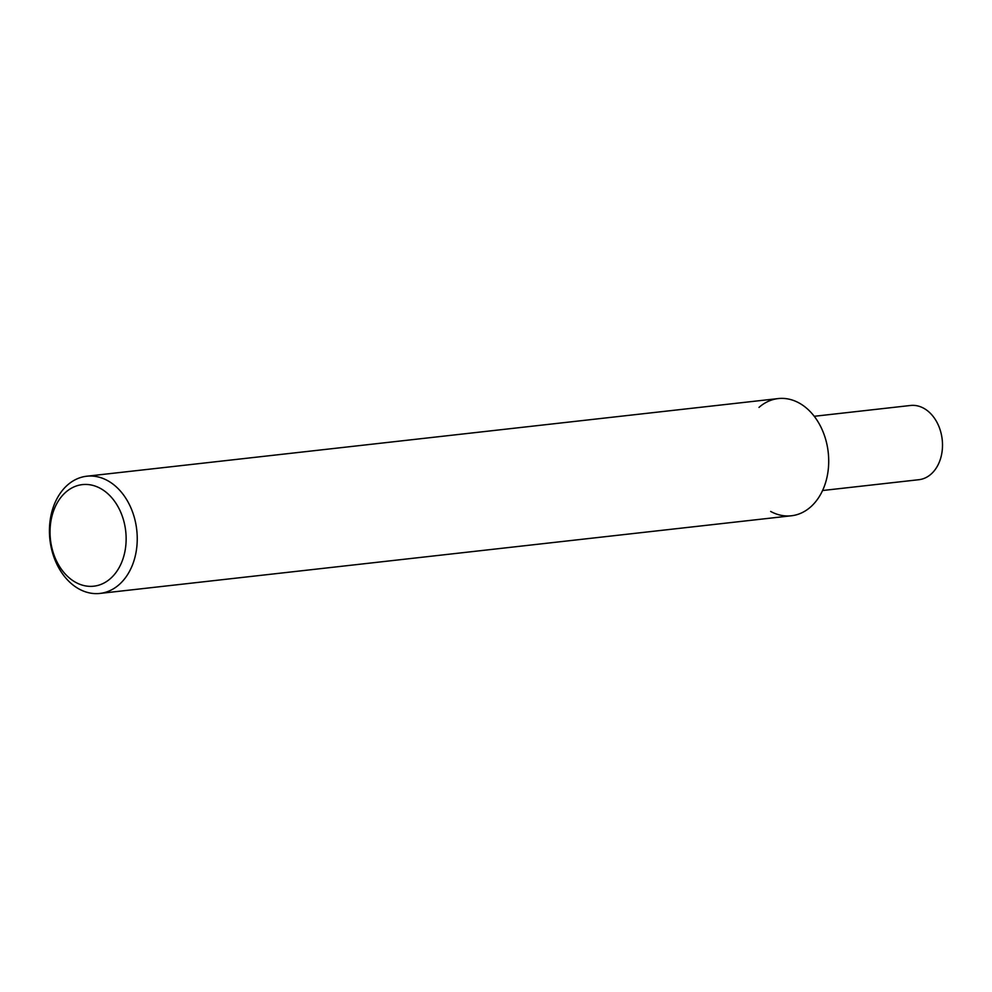 <?xml version="1.0" encoding="UTF-8"?>
<svg xmlns="http://www.w3.org/2000/svg" width="992" height="992" viewBox="0 0 992 992"><rect width="100%" height="100%" fill="white"/><g stroke="black" fill="none" stroke-linecap="round" stroke-linejoin="round"><path stroke-width="1.49" d="M107.471 480.55A58.962 43.685 -96.4 0 0 86.75 476.222A58.962 43.685 -96.4 0 0 49.6 525.673A58.962 43.685 -96.4 0 0 79.199 589.087A58.962 43.685 -96.4 0 0 99.919 593.427A58.962 43.685 -96.4 0 0 137.07 543.963A58.962 43.685 -96.4 0 0 107.471 480.55M86.75 476.222L778.224 398.573A58.962 43.685 83.6 0 1 798.944 402.913A58.962 43.685 83.6 0 1 828.543 466.327A58.962 43.685 83.6 0 1 791.38 515.778L99.919 593.427M75.838 582.44A51.1 37.857 83.6 0 1 52.055 515.79A51.1 37.857 83.6 0 1 100.341 488.374A51.1 37.857 83.6 0 1 124.112 555.036A51.1 37.857 83.6 0 1 75.838 582.44M758.992 407.402A58.962 43.685 83.6 0 1 798.944 402.913A58.962 43.685 83.6 0 1 826.373 479.818A58.962 43.685 83.6 0 1 770.672 511.45M822.566 490.519L918.865 479.706A37.349 27.664 -96.4 0 0 942.4 448.384A37.349 27.664 -96.4 0 0 923.651 408.22A37.349 27.664 -96.4 0 0 910.532 405.48L814.234 416.293"/></g></svg>

